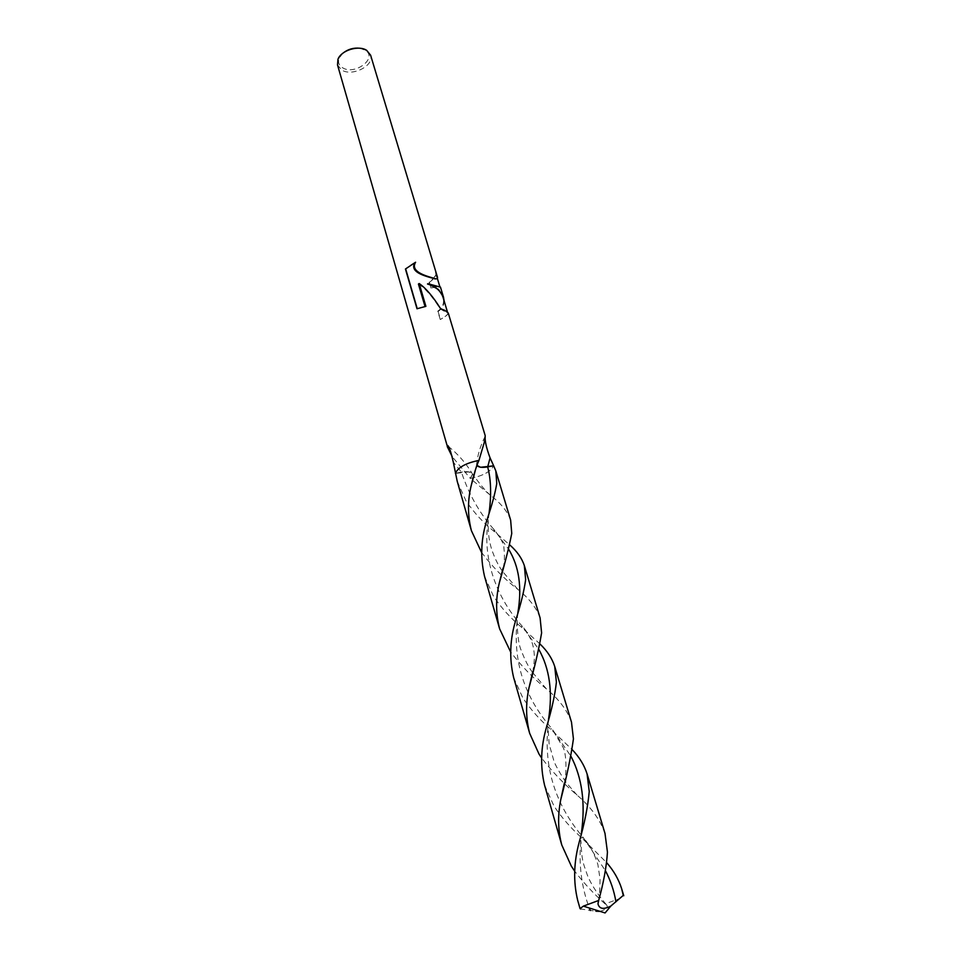 <?xml version="1.0" encoding="UTF-8"?>
<svg xmlns="http://www.w3.org/2000/svg" width="961" height="961" viewBox="0 0 961 961"><rect width="100%" height="100%" fill="white"/><g stroke="black" fill="none" stroke-linecap="round" stroke-linejoin="round"><path stroke-width="0.72" stroke-dasharray="4.8 3.6" d="M337.515 64.94L341.66 69.985C352.134 77 374.538 65.648 370.61 55.197M510.639 520.141C507.576 511.504 500.921 503.3 490.699 495.516L470.301 478.41L472.536 474.073C471.334 471.779 467.623 471.13 461.412 472.139L455.382 473.292L461.412 472.139C467.623 471.13 471.322 471.779 472.536 474.073L470.301 478.41L452.199 456.667M342.861 53.215L339.209 58.032C337.719 62.093 338.825 65.312 342.512 67.702C354.657 75.739 377.997 58.273 365.456 50.308L359.774 48.23M435.537 272.624L435.958 272.335C436.306 275.735 434.108 279.05 429.399 282.294L429.111 282.162C433.627 279.062 435.765 275.891 435.537 272.624L436.967 278.702M437.171 276.179L435.958 272.335M418.419 284.036C425.086 288.132 432.354 296.456 440.258 309.01L440.631 308.757M440.246 309.01L447.814 313.178C448.03 314.499 445.508 316.625 440.246 319.545L440.438 319.376C445.856 316.409 448.451 314.271 448.246 312.974M417.002 308.769L424.99 306.391M425.122 306.847L425.891 306.343M429.399 282.294L430.744 286.81C436.738 286.162 439.97 286.258 440.462 287.111M427.513 284.012L440.054 287.375C439.694 286.618 436.63 286.834 430.852 288.012L429.111 282.162M430.852 288.012L430.744 286.81M411.008 265.176L405.446 269.008M440.246 319.545L437.748 311.172C442.745 307.676 444.511 303.039 443.021 297.249M444.078 300.745C444.066 305.226 442.072 308.805 438.096 311.484L437.748 311.172M438.096 311.484L440.438 319.376M476.776 465.256L478.938 460.415L476.776 465.256M470.301 478.41C482.818 475.923 490.603 471.707 493.654 465.761C490.603 471.707 482.818 475.923 470.301 478.41M577.717 900.469L580.696 908.986L595.916 911.232M544.587 785.257L554.041 806.171C561.704 817.631 570.918 828.178 581.681 837.812L606.679 862.678M600.036 911.364C606.703 909.334 608.709 906.968 606.055 904.289L605.082 903.917L619.509 898.667M605.082 903.917C593.694 893.718 583.567 882.811 574.702 871.195M571.495 722.179C567.254 710.251 558.894 699.164 546.425 688.929C533.187 678.238 521.246 665.901 510.603 651.906M484.536 576.36L493.486 596.24C501.474 608.109 510.94 618.56 521.871 627.569L540.034 644.038M605.01 833.475C600.06 819.505 590.703 806.687 576.948 795.011C563.879 783.924 552.082 771.563 541.572 757.941M513.606 677.445L522.784 697.83C530.616 709.494 539.962 720.005 550.833 729.351L572.275 749.736M457.244 481.389L465.941 500.789C474.097 512.838 483.659 523.192 494.651 531.865L509.714 544.875M470.385 478.482L472.596 474.169L468.668 471.911L455.406 473.389M540.106 617.971C536.526 607.832 529.067 598.283 517.739 589.309C504.525 579.183 492.476 566.894 481.569 552.431M478.914 460.511L476.764 465.304M503.071 568.083C504.549 563.146 504.825 556.431 503.924 547.974C503.816 543.602 500.417 537.367 493.75 529.259C479.491 513.102 468.74 494.098 461.472 472.235L453.292 462.121M494.651 531.865L493.75 529.259L508.597 549.187M517.823 612.938L517.162 620.518C512.73 660.976 524.225 696.929 551.638 728.366L571.014 756.379M581.345 833.343L580.9 840.515C578.57 863.903 581.345 886.402 589.249 907.989M489.041 513.126L488.272 520.874C481.978 557.848 496.417 597.946 521.799 625.719L538.809 649.408M548.527 719.417L547.962 726.9C543.806 768.271 555.638 805.258 583.471 837.848L605.418 870.714M339.209 58.032L337.972 59.258M447.814 313.166L447.43 311.893M437.351 278.426L436.847 276.72M448.174 446.276C457.977 454 466.097 463.262 472.536 474.073L472.596 474.169M485.017 436.51C480.176 446.457 477.365 455.874 476.584 464.74L476.584 464.824M365.456 50.308L367.162 50.669M606.055 904.289C599.063 896.072 591.243 885.189 587.183 874.642C583.579 863.398 581.873 863.41 580.9 840.503L579.339 841.656M564.323 783.287C567.062 770.698 566.197 753.112 563.062 747.274L551.638 728.366L550.833 729.351M546.425 688.929L532.61 672.52M532.586 672.496C528.55 667.186 524.79 659.871 521.294 650.549C518.736 645.047 517.354 635.041 517.162 620.518L516.177 618.86M490.699 495.516C486.218 491.72 480.644 485.197 473.977 475.959M473.773 475.695L472.572 474.121M598.475 900.865C599.412 896.745 599.928 889.466 600.048 879.051L597.874 864.48C594.535 853.848 589.742 844.971 583.471 837.848L581.681 837.812M576.948 795.011L567.41 783.948C564.503 780.825 555.302 765.689 553.884 760.908L549.151 744.042L547.962 726.9L546.689 726.54M532.67 672.183C535.217 658.681 534.592 651.942 532.514 643.906C529.931 636.578 526.352 630.512 521.799 625.719L521.871 627.569M517.739 589.309L502.375 571.218M502.243 571.014C498.014 565.008 494.435 557.62 491.503 548.839C489.581 542.064 487.912 535.457 488.272 520.874L487.587 518.051M475.118 471.238L476.56 464.752"/><path stroke-width="1.44" d="M443.501 297.201L440.462 287.111L427.945 283.711L438.492 289.465L443.501 297.201L444.078 300.745M485.161 435.513L448.246 312.974L444.763 310.319L440.631 308.757C432.979 296.517 425.831 288.108 419.188 283.531L425.891 306.343L417.002 308.769L405.446 269.008L415.596 262.245C409.29 272.576 429.591 276.804 435.249 278.678L435.537 278.714C437.387 279.038 437.964 278.318 437.267 276.528L370.61 55.197L366.718 50.38C358.753 44.867 341.179 50.308 337.972 59.258L337.515 64.94L447.069 445.436C448.559 444.847 450.637 450.409 453.292 462.121L457.244 481.389L471.419 530.712C467.49 515.324 467.514 499.888 471.503 484.392C473.929 474.001 476.404 466.037 478.914 460.511L478.938 460.415C466.049 462.986 458.205 467.274 455.382 473.292C458.205 467.274 466.049 462.986 478.938 460.415L484.344 442.192L485.209 436.114C484.716 440.618 486.338 447.886 490.074 457.904L493.654 465.761L487.683 466.89C481.917 467.863 478.278 467.31 476.776 465.256C478.266 467.31 481.905 467.863 487.683 466.89L493.642 465.761L495.828 470.974L496.765 483.527C495.155 493.077 492.092 504.585 487.587 518.051C481.017 537.259 479.995 556.695 484.536 576.36L499.624 628.842C495.72 613.815 495.624 598.475 499.336 582.822C504.945 563.434 509.078 546.977 511.757 533.463L510.639 520.141L495.828 470.974M452.199 456.667L447.213 446.505M359.774 48.23C353.456 47.594 347.822 49.251 342.861 53.215M424.99 306.391L418.419 284.036L419.188 283.531M447.43 311.893L443.021 297.249C440.715 290.775 435.549 286.366 427.513 284.012L427.945 283.711M405.65 268.864L417.218 308.625M436.967 278.702L435.177 278.954C429.795 277.056 408.209 273.296 414.996 262.641L415.596 262.245M414.996 262.653L411.008 265.176M606.679 862.678C613.707 870.702 618.704 879.399 621.671 888.769L623.257 895.4L610.836 906.043C603.604 909.719 599.316 908.986 597.97 903.869L598.679 900.457L583.363 906.139L580.048 908.601L580.696 908.986M619.509 898.667L623.257 895.4M574.702 871.195L571.363 866.197L561.777 845.007C557.957 830.592 557.608 815.505 560.743 799.744C566.69 777.005 570.918 756.727 573.429 738.901L571.495 722.179L554.701 666.429L556.407 682.166C554.941 695.067 551.698 709.855 546.689 726.54C540.743 746.637 540.046 766.205 544.587 785.257L561.777 845.007M510.603 651.906L499.624 628.842M540.034 644.038C547.229 650.957 552.119 658.429 554.701 666.429M572.275 749.736C579.375 757.172 584.3 765.232 587.075 773.905L589.237 791.528C587.892 806.471 584.6 823.181 579.339 841.656C573.717 862.125 573.164 881.73 577.717 900.469L580.048 908.601M598.679 900.457C603.568 882.847 606.487 866.762 607.448 852.167L605.01 833.475L587.075 773.905M541.572 757.941L539.001 754.037L529.679 733.375C525.811 718.552 525.595 703.32 529.03 687.68C534.833 666.574 539.025 648.303 541.608 632.891L540.106 617.971L524.346 565.657L525.643 579.723C524.093 590.811 520.934 603.868 516.177 618.86C509.907 638.548 509.054 658.081 513.606 677.445L529.679 733.375M481.569 552.431L471.419 530.712M595.916 911.232L600.036 911.364M509.714 544.875C517.054 551.35 521.931 558.269 524.346 565.657M476.764 465.304L480.536 467.286L493.678 465.833M489.041 513.126C491.515 495.035 491.059 479.647 487.671 466.974L490.074 457.904M508.597 549.187C519.12 566.269 522.195 587.519 517.823 612.938M571.014 756.379C582.186 777.905 585.633 803.564 581.345 833.343M589.249 907.989L590.318 910.499M538.809 649.408C549.62 668.568 552.863 691.908 548.527 719.417M605.418 870.714C610.571 880.432 614.079 890.811 615.941 901.838M439.91 286.895L437.351 278.426M447.069 445.436L448.174 446.276M583.363 906.139L605.082 912.95L610.836 906.043M621.671 888.769L623.773 895.736M560.743 799.744L564.323 783.287M499.336 582.822L503.071 568.083M597.97 903.869L598.475 900.865M529.03 687.68L532.67 672.183M471.515 484.404L475.118 471.238"/></g></svg>
